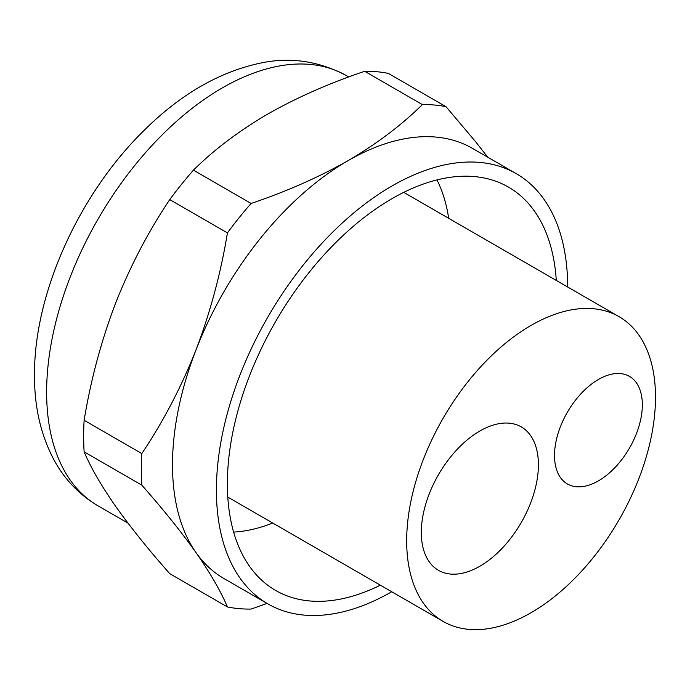 <?xml version="1.0" encoding="UTF-8"?>
<svg xmlns="http://www.w3.org/2000/svg" width="690" height="690" viewBox="0 0 690 690"><rect width="100%" height="100%" fill="white"/><g stroke="black" fill="none" stroke-linecap="round" stroke-linejoin="round"><path stroke-width="1.03" d="M115.532 506.158C130.255 526.927 148.333 549.421 169.749 573.657L227.433 606.959C220.774 591.244 210.303 573.14 196.029 552.638C181.298 531.878 163.228 509.375 141.812 485.148L84.128 451.838C90.787 467.553 101.249 485.657 115.532 506.158M141.812 485.148A276.328 159.545 -60 0 1 141.329 469.64A276.328 159.545 -60 0 1 141.812 453.58L84.128 420.279A276.328 159.545 120 0 0 83.645 436.339A276.328 159.545 120 0 0 84.128 451.838M251.108 203.455C286.557 191.501 318.901 177.218 348.139 160.606A248.391 143.408 120 0 0 196.029 349.83C210.303 312.32 220.774 273.344 227.433 232.901A276.328 159.545 -60 0 1 251.108 203.455L193.424 170.154A276.328 159.545 120 0 0 169.749 199.6C148.333 231.521 130.255 266.099 115.532 303.35C101.249 340.86 90.787 379.836 84.128 420.279M391.739 591.753A248.391 143.408 -60 0 1 267.849 603.879A248.391 143.408 -60 0 1 216.41 490.167A248.391 143.408 -60 0 1 392.041 185.955A248.391 143.408 -60 0 1 516.241 173.656L472.331 148.307A248.391 143.408 120 0 0 348.139 160.606C376.921 143.727 401.658 125.054 422.349 104.587L364.665 71.286C329.208 83.231 296.864 97.514 267.634 114.126C238.852 131.005 214.116 149.678 193.424 170.154M422.349 104.587A276.328 159.545 -60 0 1 446.025 106.7L388.341 73.399A276.328 159.545 120 0 0 364.665 71.286M446.025 106.7L475.608 141.709L487.804 157.242M141.812 453.58C163.228 421.659 181.298 387.073 196.029 349.83A248.391 143.408 120 0 0 172.5 464.818A248.391 143.408 120 0 0 196.029 552.638A248.391 143.408 120 0 0 223.94 578.522L267.849 603.879M227.433 232.901L169.749 199.6M267.03 603.405L251.108 609.072A276.328 159.545 -60 0 1 227.433 606.959M516.241 173.656A248.391 143.408 -60 0 1 567.68 287.005M637.914 385.21A62.1 35.854 -60 0 1 642.33 404.823A62.1 35.854 -60 0 1 615.221 467.311A62.1 35.854 -60 0 1 567.37 483.949A62.1 35.854 -60 0 1 554.51 455.521A62.1 35.854 -60 0 1 581.618 393.033A62.1 35.854 -60 0 1 629.47 376.395A62.1 35.854 -60 0 1 637.914 385.21M421.314 532.421A82.8 47.8 -60 0 1 457.461 449.095A82.8 47.8 -60 0 1 521.261 426.912A82.8 47.8 -60 0 1 538.407 464.818A82.8 47.8 -60 0 1 502.268 548.145A82.8 47.8 -60 0 1 438.469 570.32A82.8 47.8 -60 0 1 421.314 532.421M655.5 397.216A175.941 101.577 120 0 0 619.059 316.676A175.941 101.577 120 0 0 483.483 363.811A175.941 101.577 120 0 0 406.677 540.874A175.941 101.577 120 0 0 443.118 621.414A175.941 101.577 120 0 0 578.703 574.278A175.941 101.577 120 0 0 655.5 397.216M448.681 218.299A217.341 125.485 120 0 0 436.96 179.909M233.625 532.093A217.341 125.485 120 0 0 272.74 523.046M556.287 280.433A232.866 134.447 120 0 0 508.478 187.102A232.866 134.447 120 0 0 329.035 249.487A232.866 134.447 120 0 0 227.381 483.828A232.866 134.447 120 0 0 275.612 590.433A232.866 134.447 120 0 0 380.345 585.172M127.969 523.115L98.066 505.856A248.391 143.408 -60 0 1 46.627 392.144A248.391 143.408 -60 0 1 155.052 142.175A248.391 143.408 -60 0 1 346.458 75.633L348.743 76.952M403.745 192.363L619.059 316.676M227.804 497.102L443.118 621.414M98.066 505.856C79.686 495.032 65.179 480.068 54.562 460.955C41.029 435.959 34.336 407.385 34.5 375.248C33.905 292.758 79.859 192.51 145.392 129.125C181.824 93.357 220.662 71.251 261.907 62.807C290.947 56.908 319.134 61.186 346.458 75.633"/></g></svg>
